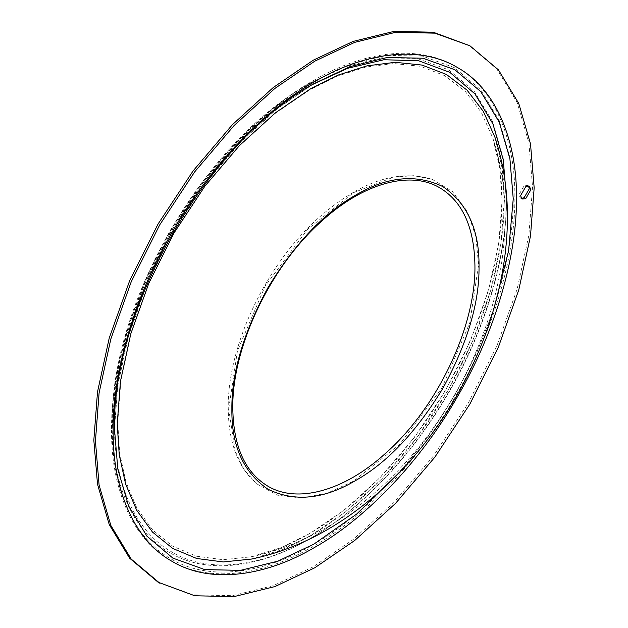 <?xml version="1.0" encoding="UTF-8"?>
<svg xmlns="http://www.w3.org/2000/svg" width="628" height="628" viewBox="0 0 628 628"><rect width="100%" height="100%" fill="white"/><g stroke="black" fill="none" stroke-linecap="round" stroke-linejoin="round"><path stroke-width="0.47" stroke-dasharray="3.14 2.35" d="M228.678 409.009L235.288 451.477L244.033 469.438L256.459 483.67L277.246 495.147L301.778 498.067L327.926 492.894L353.619 481.142L399.612 444.459L441.971 387.884L469.791 322.91L478.56 264.741L475.891 236.607L467.295 211.385L452.498 191.595L432.166 179.333L413.624 175.691L393.701 177.088L353.619 192.608L307.634 229.291L265.275 285.866L237.455 350.84L228.678 409.009M521.358 198.401L520.463 198.087L518.948 194.743L524.121 185.794L527.771 185.433L528.486 186.053M112.208 425.132L112.208 429.034C111.564 483.701 131.056 536.618 170.934 558.849C210.129 582.274 265.707 572.697 312.728 544.806C359.742 518.398 415.32 463.809 454.515 395.13C494.393 326.843 513.885 251.42 513.241 197.498L509.897 157.298L499.166 120.395L480.561 89.663L454.515 67.683L422.448 56.12L386.534 55.366L349.215 64.527L312.72 81.726L276.234 106.658L238.915 140.601L203.001 182.819L170.934 231.402L144.895 283.464L126.283 335.674L115.552 384.972L112.208 429.034C109.382 307.123 205.733 140.232 312.72 81.726L273.47 108.189L236.78 141.559L201.47 183.062L169.945 230.829L144.338 282.011L126.047 333.35L115.497 381.808L112.208 425.132C111.572 478.874 130.734 530.903 169.945 552.758C208.48 575.79 263.116 566.37 309.345 538.95C355.574 512.998 410.21 459.319 448.745 391.794C487.956 324.66 507.118 250.509 506.49 197.498L503.193 157.973L492.642 121.699L474.352 91.484L448.745 69.865L417.228 58.498L381.91 57.76L345.219 66.764L309.345 83.673C203.676 141.692 109.602 304.666 112.208 425.132M312.163 84.686L274.813 110.018L238.334 143.192L203.229 184.459L171.891 231.952L146.426 282.843L128.245 333.876L117.75 382.06L114.484 429.034L117.789 385.333L128.41 336.451L146.819 284.672L172.59 233.019L204.343 184.773L239.927 142.792L276.948 108.989L313.168 84.097M158.083 582.203L193.157 594.849L232.446 595.674L273.282 585.657L313.199 566.841L353.109 539.562L393.944 502.431L433.234 456.242L468.307 403.09L496.803 346.138L517.158 289.021L528.902 235.092L532.56 186.885L528.902 142.909L517.158 102.537L496.803 68.923L468.307 44.871M111.541 429.96C110.897 484.934 130.491 538.157 170.604 560.514C210.019 584.071 265.911 574.439 313.199 546.391C360.48 519.835 416.372 464.932 455.787 395.86C495.9 327.188 515.502 251.341 514.85 197.114C515.502 142.132 495.9 88.917 455.787 66.56C416.372 43.002 360.48 52.634 313.199 80.682C265.911 107.239 210.019 162.134 170.604 231.206C130.491 299.878 110.897 375.732 111.541 429.96M502.039 200.677L499.833 168.406L492.792 138.011L481.291 112.365L465.089 91.186L444.561 75.588L420.454 66.301L393.787 63.554L365.731 67.063L337.424 76.114L309.879 89.725L274.907 113.621L239.142 146.143L204.72 186.61L173.995 233.169L149.04 283.055L131.205 333.099L120.921 380.333L117.711 422.565L119.697 453.228L126.008 482.265L136.998 508.319L152.714 530.04L172.81 546.274L196.58 556.251L223.026 559.697L250.988 556.832L280.826 547.734L309.879 533.51L344.843 509.622L380.615 477.092L415.03 436.633L445.754 390.074L470.717 340.18L488.545 290.144L498.836 242.903L502.039 200.677M504.26 200.395L502.039 167.896L494.95 137.297C501.105 155.854 504.19 176.798 504.213 200.12C504.457 260.785 481.833 334.347 443.211 398.231C393.285 482.406 316.638 546.501 251.443 559.061L281.493 549.9L310.75 535.574L345.965 511.514L381.981 478.764L416.639 438.014L447.583 391.126L472.719 340.886L490.68 290.497L501.034 242.926L504.26 200.395M313.859 83.697L310.483 85.644C205.576 143.168 111.839 305.569 114.484 425.132C113.849 478.567 132.901 530.291 171.891 552.02C210.199 574.926 264.521 565.561 310.483 538.298C356.445 512.487 410.767 459.123 449.075 391.99C488.066 325.241 507.118 251.514 506.49 198.809M400.099 471.714L428.916 435.518L454.845 395.318L476.699 352.755L493.632 309.706M432.166 179.333C397.218 168.751 358.965 181.939 317.415 218.882C265.605 265.463 227.422 346.436 228.231 408.224C228.459 442.065 237.871 467.216 256.459 483.67M522.072 199.021L520.463 198.087M492.792 138.011C498.86 156.309 501.913 177.018 501.937 200.12C502.533 275.873 465.945 372.106 408.977 444.02C362.058 504.355 302.523 546.627 250.988 556.832C392.249 527.74 504.779 364.319 505.155 217.563C505.265 190.174 501.144 163.657 492.792 138.011M529.38 186.359L527.771 185.433"/><path stroke-width="0.94" d="M520.557 195.669L522.072 199.021L525.73 198.66L530.895 189.703L529.38 186.359L525.73 186.72L520.557 195.669M528.486 186.053L529.286 188.777L524.121 197.726L521.358 198.401M469.917 45.797L433.234 32.216L393.944 31.4L353.109 41.417L313.199 60.233L273.282 87.512L232.446 124.634L193.157 170.824L158.083 223.976L129.588 280.928L109.233 338.052L97.497 391.982L93.831 440.189L97.497 484.164L109.233 524.529L129.588 558.151L158.083 582.203L194.766 595.784L234.056 596.6L274.891 586.583L314.801 567.767L354.718 540.488L395.554 503.366L434.843 457.176L469.917 404.024L498.412 347.072L518.767 289.948L530.503 236.018L534.169 187.811L530.503 143.836L518.767 103.471L498.412 69.849L469.917 45.797L434.843 33.151L395.554 32.326L354.718 42.343L314.801 61.159L274.891 88.438L234.056 125.569L194.766 171.758L159.693 224.91L131.197 281.862L110.842 338.979L99.098 392.908L95.44 441.115L99.098 485.091L110.842 525.463L131.197 559.077L159.693 583.129M479.023 266.586C479.447 229.927 467.381 203.26 442.826 186.587C416.113 173.658 386.989 176.539 355.448 195.237C323.915 212.963 294.783 243.703 268.07 287.483C243.515 332.502 231.449 373.103 231.873 409.275C231.449 445.935 243.515 472.601 268.07 489.275C294.783 502.204 323.915 499.323 355.448 480.624C386.989 462.907 416.113 432.158 442.826 388.379C467.381 343.359 479.447 302.759 479.023 266.586M494.95 137.297L483.372 111.462L467.051 90.134L446.375 74.434L422.102 65.084L395.248 62.313L366.995 65.846L338.492 74.96L310.75 88.674L275.535 112.734L239.519 145.484L204.854 186.233L173.917 233.121L148.781 283.361L130.82 333.751L120.466 381.322L117.232 423.845L119.234 454.727L125.592 483.968L136.661 510.211L152.478 532.081L172.716 548.425L196.65 558.48L223.285 561.95L251.443 559.061C393.834 529.718 507.039 365.378 507.432 217.563C507.542 189.931 503.381 163.178 494.95 137.297M493.632 309.706L508.594 250.917L513.241 198.809L509.912 158.837L499.244 122.146L480.742 91.594L454.845 69.732L422.966 58.231L387.256 57.486L350.141 66.592L313.859 83.697C207.633 141.708 111.611 308.034 114.484 429.034L117.813 469.006L128.481 505.697L146.983 536.249L172.881 558.111L204.759 569.612L240.469 570.357L277.584 561.251L313.859 544.146L356.665 514.065L400.099 471.714M516.459 198.04C517.103 143.066 497.509 89.843 457.396 67.486C417.981 43.929 362.089 53.561 314.801 81.609C267.52 108.165 211.628 163.068 172.213 232.14C132.1 300.812 112.498 376.659 113.15 430.887C112.498 485.868 132.1 539.083 172.213 561.44C211.628 584.998 267.52 575.366 314.801 547.318C362.089 520.761 417.981 465.866 457.396 396.794C497.509 328.122 517.103 252.268 516.459 198.04M313.859 83.697L313.168 84.097M506.49 198.809L503.256 159.748L492.901 123.849L474.933 93.886L449.774 72.322L418.75 60.798L383.944 59.731L347.692 68.279L312.163 84.686M267.771 486.111C297.013 503.75 343.767 491.269 385.207 453.628C437.049 408.231 475.828 326.929 474.933 265.793C474.352 227.65 462.695 201.682 439.945 187.905C410.531 170.157 363.4 182.921 321.787 221.048C270.283 266.555 231.897 347.386 232.784 408.224C233.365 446.375 245.022 472.342 267.771 486.111"/></g></svg>
